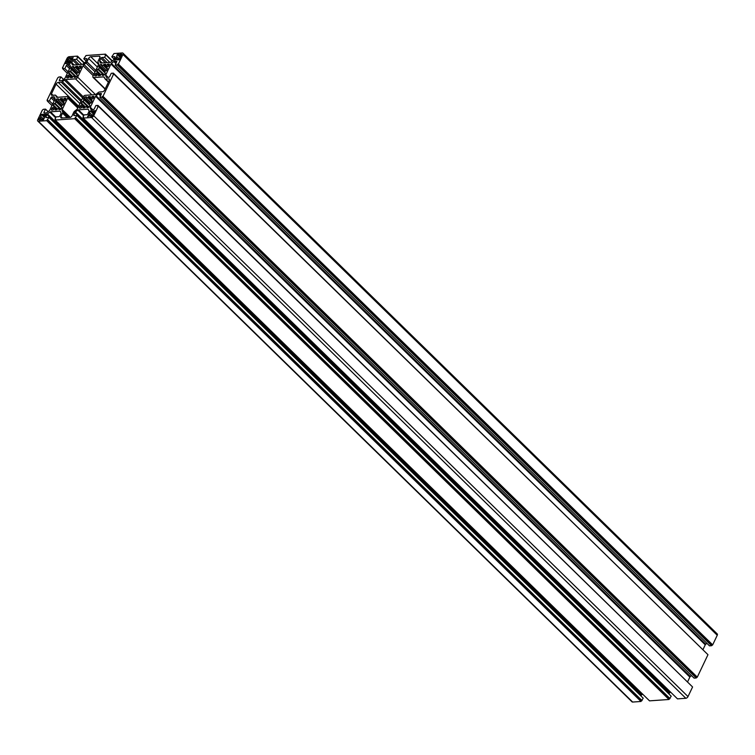 <?xml version="1.0" encoding="UTF-8"?>
<svg xmlns="http://www.w3.org/2000/svg" width="755" height="755" viewBox="0 0 755 755"><rect width="100%" height="100%" fill="white"/><g stroke="black" fill="none" stroke-linecap="round" stroke-linejoin="round"><path stroke-width="1.13" d="M83.786 58.796L86.514 58.607A0.991 0.547 134.3 0 1 86.825 59.362L85.74 61.636A0.991 0.547 134.3 0 1 85.268 62.221L82.899 64.09A0.991 0.547 134.3 0 1 82.295 64.354L72.754 65.034A0.991 0.547 134.3 0 1 72.367 64.836L71.687 63.184A0.991 0.547 134.3 0 1 71.753 62.627L72.839 60.353A0.991 0.547 134.3 0 1 73.924 59.494L76.651 59.305L77.803 56.88L77.104 56.936L77.491 56.125L69.167 56.719A1.991 1.095 -45.7 0 0 66.997 58.428L62.42 68.025L63.118 67.978L62.731 68.79L64.826 68.639L66.327 65.487A0.991 0.547 134.3 0 1 67.412 64.637L69.384 64.496A0.991 0.547 134.3 0 1 69.771 64.694L70.451 66.346A0.991 0.547 134.3 0 1 70.385 66.902L65.138 77.907A0.991 0.547 134.3 0 1 64.666 78.492L62.297 80.36A0.991 0.547 134.3 0 1 61.693 80.634L59.721 80.766A0.991 0.547 134.3 0 1 59.4 80.011L60.9 76.868L58.805 77.019L57.72 77.869L47.027 100.302L47.725 100.245L47.338 101.057L49.434 100.906L50.934 97.763A0.991 0.547 134.3 0 1 52.019 96.904L53.992 96.763A0.991 0.547 134.3 0 1 54.379 96.97L55.058 98.622A0.991 0.547 134.3 0 1 54.992 99.169L49.745 110.173A0.991 0.547 134.3 0 1 49.273 110.758L46.904 112.627A0.991 0.547 134.3 0 1 46.3 112.901L44.328 113.042A0.991 0.547 134.3 0 1 44.007 112.278L45.508 109.135L43.413 109.286L42.327 110.145L37.75 119.743A1.991 1.095 -45.7 0 0 37.759 121.064A1.991 1.095 -45.7 0 0 38.382 121.253L46.706 120.668L48.943 117.384L46.215 117.582A0.991 0.547 134.3 0 1 45.904 116.827L46.98 114.552A0.991 0.547 134.3 0 1 47.461 113.967L49.83 112.099A0.991 0.547 134.3 0 1 50.434 111.825L59.975 111.145A0.991 0.547 134.3 0 1 60.353 111.353L61.042 113.005A0.991 0.547 134.3 0 1 60.976 113.561L59.89 115.836A0.991 0.547 134.3 0 1 58.805 116.685L56.078 116.883L54.926 119.299L55.625 119.252L55.238 120.054L74.688 118.677L76.925 115.402L74.198 115.6A0.991 0.547 134.3 0 1 73.886 114.836L74.962 112.561A0.991 0.547 134.3 0 1 75.443 111.976L77.812 110.107A0.991 0.547 134.3 0 1 78.416 109.843L87.957 109.164A0.991 0.547 134.3 0 1 88.335 109.362L89.024 111.013A0.991 0.547 134.3 0 1 88.958 111.57L87.873 113.845A0.991 0.547 134.3 0 1 86.787 114.703L84.06 114.892L82.908 117.318L83.607 117.261L83.22 118.073L91.544 117.478A1.991 1.095 -45.7 0 0 93.714 115.77L98.292 106.172L97.593 106.219L97.98 105.407L95.876 105.558L94.375 108.711A0.991 0.547 134.3 0 1 93.299 109.56L91.327 109.701A0.991 0.547 134.3 0 1 90.94 109.503L90.251 107.852A0.991 0.547 134.3 0 1 90.326 107.295L95.564 96.291A0.991 0.547 134.3 0 1 96.045 95.706L98.414 93.837A0.991 0.547 134.3 0 1 99.018 93.573L100.991 93.431A0.991 0.547 134.3 0 1 101.302 94.186L99.802 97.329L101.906 97.178L102.991 96.329L113.684 73.896L112.986 73.952L113.373 73.141L111.268 73.292L109.768 76.434A0.991 0.547 134.3 0 1 108.682 77.293L106.719 77.435A0.991 0.547 134.3 0 1 106.332 77.237L105.643 75.585A0.991 0.547 134.3 0 1 105.709 75.028L110.957 64.024A0.991 0.547 134.3 0 1 111.438 63.439L113.807 61.57A0.991 0.547 134.3 0 1 114.411 61.297L116.383 61.155A0.991 0.547 134.3 0 1 116.695 61.919L115.194 65.062L117.299 64.911L118.384 64.052L122.961 54.454A1.991 1.095 -45.7 0 0 122.952 53.133A1.991 1.095 -45.7 0 0 122.329 52.944L114.005 53.529L111.768 56.814L114.496 56.616A0.991 0.547 134.3 0 1 114.807 57.371L113.722 59.645A0.991 0.547 134.3 0 1 113.25 60.23L110.881 62.099A0.991 0.547 134.3 0 1 110.277 62.372L100.736 63.052A0.991 0.547 134.3 0 1 100.349 62.844L99.669 61.193A0.991 0.547 134.3 0 1 99.736 60.636L100.821 58.371A0.991 0.547 134.3 0 1 101.906 57.512L104.634 57.314L105.785 54.898L105.087 54.945L105.474 54.143L86.023 55.521L83.786 58.796L86.042 61.004M76.651 59.305L81.851 64.392M77.803 56.88L84.154 63.09M77.491 56.125L84.409 62.892M62.731 68.79L67.337 73.292M64.826 68.639L68.054 71.791M60.9 76.868L63.505 79.407M47.338 101.057L51.944 105.558M49.434 100.906L52.661 104.058M45.508 109.135L48.112 111.674M37.759 121.064L632.048 701.867A1.991 1.095 -45.7 0 0 632.671 702.056L640.995 701.47L643.232 698.186L48.943 117.384M46.706 120.668L640.995 701.47M47.093 119.856L641.382 700.659M47.791 119.809L642.08 700.612M640.976 695.978L641.278 695.355A0.991 0.547 134.3 0 1 641.75 694.77L642.609 694.09M55.238 120.054L649.526 700.857L668.977 699.479L671.214 696.204L76.925 115.402M74.688 118.677L668.977 699.479M75.075 117.874L669.364 698.677M75.774 117.818L670.062 698.62M668.958 693.996L669.26 693.364A0.991 0.547 134.3 0 1 669.732 692.779L670.591 692.109M83.22 118.073L677.509 698.875L685.833 698.281A1.991 1.095 -45.7 0 0 688.003 696.572L692.58 686.974L98.292 106.172M692.127 686.522L97.98 105.407M687.663 681.708L689.862 677.093A0.991 0.547 134.3 0 1 690.334 676.508L691.495 675.593M99.802 97.329L694.1 678.132L696.195 677.981L697.28 677.131L707.973 654.698L113.684 73.896M101.906 97.178L696.195 677.981M102.284 96.376L696.582 677.178M102.991 96.329L697.28 677.131M707.52 654.255L113.373 73.141M703.056 649.442L705.255 644.827A0.991 0.547 134.3 0 1 705.727 644.241L706.888 643.326M115.194 65.062L709.492 645.865L711.587 645.714L712.673 644.855L717.25 635.257A1.991 1.095 -45.7 0 0 717.241 633.936L122.952 53.133M117.299 64.911L711.587 645.714M117.676 64.109L711.974 644.912M118.384 64.052L712.673 644.855M111.768 56.814L114.024 59.022M104.634 57.314L109.834 62.401M105.785 54.898L112.136 61.108M105.474 54.143L112.391 60.91M92.28 96.385L90.808 97.961A5.974 3.284 -45.7 0 0 89.873 97.461L90.326 96.527L88.363 96.659L87.91 97.603A5.974 3.284 -45.7 0 0 86.429 98.273L86.4 96.8L85.145 96.895A0.991 0.547 -45.7 0 0 84.06 97.744L83.371 99.198L84.277 99.962A5.974 3.284 -45.7 0 0 83.107 101.396L82.295 101.463L81.21 103.718L82.031 103.662A5.974 3.284 -45.7 0 0 81.861 105.02L80.134 105.974L79.445 107.427A0.991 0.547 -45.7 0 0 79.756 108.182L81.021 108.097L82.484 106.521A5.974 3.284 -45.7 0 0 83.428 107.021L82.975 107.956L84.938 107.814L85.381 106.88A5.974 3.284 -45.7 0 0 86.872 106.21L86.891 107.682L88.156 107.587A0.991 0.547 -45.7 0 0 89.241 106.729L89.93 105.285L89.024 104.52A5.974 3.284 -45.7 0 0 90.194 103.076L91.006 103.02L92.082 100.764L91.27 100.821A5.974 3.284 -45.7 0 0 91.43 99.452L93.167 98.509L93.856 97.055A0.991 0.547 -45.7 0 0 93.544 96.291L92.28 96.385L93.573 97.65M87.212 107.021L87.816 107.616M86.872 106.21L88.269 107.569M83.428 107.021L84.296 107.861M80.134 105.974L81.493 107.304M80.709 105.936L81.833 107.04M81.861 105.02L84.739 107.833M82.031 103.662L85.362 106.917M82.295 101.463L88.477 107.503M83.107 101.396L88.967 107.125M84.277 99.962L89.081 104.662M83.947 99.16L89.213 104.313M86.429 98.273L91.1 102.831M87.91 97.603L91.789 101.387M88.363 96.659L91.44 99.669M89.873 97.461L91.695 99.245M90.808 97.961L91.94 99.056M91.968 97.046L93.252 98.31M91.27 100.821L91.808 101.349M120.215 54.266L119.828 55.068L118.705 55.143L119.092 54.341L117.204 54.473L116.251 57.899L115.553 57.946L114.515 60.126L117.903 59.098L117.516 59.909L119.403 59.777L120.451 57.597L119.743 57.644L121.715 54.936A0.991 0.547 -45.7 0 0 121.404 54.181L120.215 54.266L121.461 55.474M117.903 59.098L118.648 59.824M115.553 57.946L116.817 59.183M116.251 57.899L117.516 59.126M116.865 56.606L119.63 59.305M117.204 54.473L119.969 57.182M118.705 55.143L120.234 56.634M119.828 55.068L121.074 56.285M98.82 74.745L98.367 75.689L100.33 75.547L100.774 74.613A5.974 3.284 -45.7 0 0 102.265 73.943L102.284 75.406L103.548 75.321A0.991 0.547 -45.7 0 0 104.634 74.462L105.322 73.008L104.416 72.244A5.974 3.284 -45.7 0 0 105.587 70.81L106.398 70.753L107.474 68.497L106.663 68.554A5.974 3.284 -45.7 0 0 106.823 67.186L108.55 66.232L109.249 64.779A0.991 0.547 -45.7 0 0 108.928 64.024L107.672 64.118L106.2 65.685A5.974 3.284 -45.7 0 0 105.266 65.194L105.709 64.251L103.756 64.392L103.303 65.336A5.974 3.284 -45.7 0 0 101.812 65.996L101.793 64.534L100.538 64.619A0.991 0.547 -45.7 0 0 99.452 65.477L98.763 66.931L99.669 67.695A5.974 3.284 -45.7 0 0 98.499 69.13L97.688 69.186L96.602 71.451L97.423 71.395A5.974 3.284 -45.7 0 0 97.253 72.754L95.526 73.707L94.837 75.16A0.991 0.547 -45.7 0 0 95.149 75.915L96.413 75.83L97.876 74.254A5.974 3.284 -45.7 0 0 98.82 74.745L99.679 75.594M95.526 73.707L96.885 75.038M96.102 73.669L97.225 74.764M97.253 72.754L100.132 75.566M97.423 71.395L100.755 74.651M97.688 69.186L103.86 75.226M98.499 69.13L104.36 74.858M99.669 67.695L104.473 72.386M99.33 66.893L104.605 72.046M101.812 65.996L106.493 70.564M103.303 65.336L107.182 69.12M103.756 64.392L106.832 67.403M105.266 65.194L107.087 66.978M106.2 65.685L107.333 66.789M107.361 64.779L108.645 66.034M107.672 64.118L108.965 65.374M106.663 68.554L107.201 69.073M102.605 74.745L103.209 75.34M102.265 73.943L103.662 75.302M67.893 60.079L65.543 63.599L67.431 63.467L67.818 62.656L68.931 62.58L68.554 63.382L70.442 63.25L71.395 59.834L72.093 59.787L73.131 57.606L69.743 58.626L70.121 57.814L68.931 57.899A0.991 0.547 -45.7 0 0 67.856 58.758L67.195 60.126L70.659 62.788M69.743 58.626L71.263 60.107M70.857 58.541L72.103 59.758M71.244 57.739L72.489 58.956M68.931 62.58L69.677 63.307M66.582 61.419L67.846 62.656M67.28 61.372L68.545 62.608M70.517 71.121L69.705 71.178L68.62 73.433L69.441 73.377A5.974 3.284 -45.7 0 0 69.271 74.745L67.544 75.689L66.855 77.142A0.991 0.547 -45.7 0 0 67.167 77.907L68.431 77.812L69.894 76.236A5.974 3.284 -45.7 0 0 70.838 76.736L70.385 77.671L72.348 77.538L72.791 76.595A5.974 3.284 -45.7 0 0 74.283 75.925L74.301 77.397L75.566 77.303A0.991 0.547 -45.7 0 0 76.651 76.453L77.34 75L76.434 74.235A5.974 3.284 -45.7 0 0 77.605 72.801L78.416 72.735L79.492 70.479L78.68 70.536A5.974 3.284 -45.7 0 0 78.841 69.177L80.568 68.224L81.266 66.77A0.991 0.547 -45.7 0 0 80.945 66.015L79.69 66.1L78.218 67.676A5.974 3.284 -45.7 0 0 77.284 67.186L77.727 66.242L75.774 66.383L75.321 67.318A5.974 3.284 -45.7 0 0 73.83 67.988L73.811 66.516L72.555 66.61A0.991 0.547 -45.7 0 0 71.47 67.469L70.781 68.913L71.687 69.686A5.974 3.284 -45.7 0 0 70.517 71.121L76.378 76.84M71.687 69.686L76.491 74.377M71.347 68.875L76.623 74.028M73.83 67.988L78.511 72.555M75.321 67.318L79.2 71.102M75.774 66.383L78.85 69.384M77.284 67.186L79.105 68.969M78.218 67.676L79.35 68.78M79.379 66.761L80.662 68.025M79.69 66.1L80.983 67.365M78.68 70.536L79.218 71.064M74.622 76.736L75.226 77.331M74.283 75.925L75.679 77.293M70.838 76.736L71.697 77.576M67.544 75.689L68.903 77.019M68.12 75.651L69.243 76.755M69.271 74.745L72.15 77.548M69.441 73.377L72.773 76.633M69.705 71.178L75.877 77.218M41.997 119.054L41.619 119.856L43.507 119.724L44.545 117.544L43.847 117.591L46.197 114.071L42.808 115.1L43.186 114.288L41.298 114.42L40.345 117.846L39.647 117.893L38.996 119.262A0.991 0.547 -45.7 0 0 39.307 120.017L40.496 119.932L40.883 119.13L42.742 119.781M39.647 117.893L40.912 119.13M40.345 117.846L41.61 119.073M40.959 116.553L43.724 119.252M41.298 114.42L44.064 117.129M42.808 115.1L44.328 116.581M43.922 115.015L45.168 116.232M44.309 114.213L45.555 115.43M61.891 99.452L62.344 98.509L60.381 98.65L59.938 99.594A5.974 3.284 -45.7 0 0 58.446 100.255L58.418 98.792L57.163 98.877A0.991 0.547 -45.7 0 0 56.078 99.736L55.389 101.189L56.295 101.953A5.974 3.284 -45.7 0 0 55.124 103.388L54.313 103.444L53.227 105.7L54.049 105.643A5.974 3.284 -45.7 0 0 53.879 107.012L52.152 107.965L51.463 109.418A0.991 0.547 -45.7 0 0 51.774 110.173L53.039 110.079L54.502 108.512A5.974 3.284 -45.7 0 0 55.445 109.003L54.992 109.947L56.955 109.805L57.399 108.862A5.974 3.284 -45.7 0 0 58.89 108.201L58.909 109.664L60.173 109.579A0.991 0.547 -45.7 0 0 61.259 108.72L61.948 107.267L61.042 106.502A5.974 3.284 -45.7 0 0 62.212 105.068L63.024 105.011L64.1 102.746L63.288 102.812A5.974 3.284 -45.7 0 0 63.448 101.444L65.185 100.49L65.874 99.037A0.991 0.547 -45.7 0 0 65.562 98.282L64.298 98.367L62.825 99.943A5.974 3.284 -45.7 0 0 61.891 99.452L63.713 101.236M62.825 99.943L63.958 101.047M63.986 99.037L65.27 100.292M64.298 98.367L65.591 99.632M63.288 102.812L63.826 103.331M59.23 109.003L59.834 109.598M58.89 108.201L60.287 109.56M55.445 109.003L56.314 109.853M52.152 107.965L53.511 109.296M52.727 107.918L53.85 109.022M53.879 107.012L56.757 109.815M54.049 105.643L57.38 108.909M54.313 103.444L60.494 109.484M55.124 103.388L60.985 109.116M56.295 101.953L61.098 106.644M55.964 101.142L61.23 106.295M58.446 100.255L63.118 104.822M59.938 99.594L63.807 103.378M60.381 98.65L63.458 101.651M77.661 77.161A1.991 1.095 134.3 0 1 75.491 78.869L65.619 79.568A1.991 1.095 -45.7 0 0 64.411 80.115L62.42 81.682A1.991 1.095 134.3 0 1 61.212 82.219L58.248 82.437A1.991 1.095 -45.7 0 0 56.078 84.145L51.463 93.828A1.991 1.095 -45.7 0 0 51.472 95.149A1.991 1.095 -45.7 0 0 52.095 95.338L55.049 95.13A1.991 1.095 134.3 0 1 55.672 95.319A1.991 1.095 134.3 0 1 55.813 95.536L56.389 96.914A1.991 1.095 -45.7 0 0 56.531 97.131A1.991 1.095 -45.7 0 0 57.154 97.32L67.025 96.621A1.991 1.095 134.3 0 1 67.648 96.81A1.991 1.095 134.3 0 1 67.657 98.131L62.231 109.513A1.991 1.095 -45.7 0 0 62.089 110.626L62.665 112.014A1.991 1.095 134.3 0 1 62.533 113.127L60.91 116.534A1.991 1.095 -45.7 0 0 60.91 117.865A1.991 1.095 -45.7 0 0 61.532 118.054L69.932 117.459A1.991 1.095 -45.7 0 0 72.103 115.742L73.726 112.335A1.991 1.095 134.3 0 1 74.679 111.164L76.661 109.598A1.991 1.095 -45.7 0 0 77.614 108.427L83.05 97.036A1.991 1.095 134.3 0 1 85.211 95.328L95.083 94.63A1.991 1.095 -45.7 0 0 96.3 94.082L98.282 92.516A1.991 1.095 134.3 0 1 99.5 91.978L102.463 91.761A1.991 1.095 -45.7 0 0 104.624 90.053L109.249 80.37A1.991 1.095 -45.7 0 0 109.239 79.049A1.991 1.095 -45.7 0 0 108.616 78.86L105.653 79.067A1.991 1.095 134.3 0 1 105.03 78.879A1.991 1.095 134.3 0 1 104.888 78.662L104.313 77.284A1.991 1.095 -45.7 0 0 104.171 77.067A1.991 1.095 -45.7 0 0 103.548 76.878L93.677 77.576A1.991 1.095 134.3 0 1 93.063 77.388A1.991 1.095 134.3 0 1 93.054 76.066L98.48 64.685A1.991 1.095 -45.7 0 0 98.612 63.571L98.037 62.184A1.991 1.095 134.3 0 1 98.178 61.07L99.802 57.663A1.991 1.095 -45.7 0 0 99.792 56.332A1.991 1.095 -45.7 0 0 99.169 56.144L90.779 56.738A1.991 1.095 -45.7 0 0 88.609 58.456L86.985 61.872A1.991 1.095 134.3 0 1 86.032 63.042L84.041 64.6A1.991 1.095 -45.7 0 0 83.088 65.77L77.661 77.161L95.46 94.554M92.893 111.542L94.139 112.759L95.168 110.598L91.77 111.617L93.29 113.108M91.77 111.617L92.157 110.815L90.27 110.947L93.035 113.646M93.28 110.73L94.526 111.948M90.27 110.947L89.232 113.127L89.93 113.08L87.58 116.591L90.968 115.572L90.581 116.383L91.77 116.298A0.991 0.547 -45.7 0 0 92.856 115.439L93.507 114.071L92.808 114.118L94.13 112.778M90.968 115.572L91.714 116.298M88.618 114.42L89.883 115.647M89.317 114.364L90.581 115.6M89.93 113.08L92.657 115.742M71.687 63.184L73.528 64.977M71.753 62.627L74.113 64.939M72.839 60.353L77.293 64.713M73.924 59.494L79.124 64.581M66.327 65.487L69.554 68.648M67.412 64.637L70.177 67.337M69.384 64.496L69.885 64.987M59.4 80.011L60.145 80.738M50.934 97.763L54.162 100.915M52.019 96.904L54.785 99.603M53.992 96.763L54.492 97.253M44.007 112.278L44.753 113.005M38.382 121.253L632.671 702.056M45.904 116.827L46.64 117.553M46.98 114.552L641.278 695.355M47.461 113.967L641.75 694.77M49.83 112.099L55.643 117.789M50.434 111.825L55.927 117.195M59.975 111.145L60.475 111.636M73.886 114.836L74.622 115.562M74.962 112.561L669.26 693.364M75.443 111.976L669.732 692.779M77.812 110.107L83.626 115.798M78.416 109.843L83.909 115.213M87.957 109.164L88.458 109.654M91.544 117.478L685.833 698.281M93.714 115.77L688.003 696.572M90.251 107.852L92.091 109.645M90.326 107.295L92.686 109.607M95.564 96.291L689.862 677.093M96.045 95.706L690.334 676.508M98.414 93.837L100.5 95.876M99.018 93.573L100.783 95.29M105.643 75.585L107.484 77.378M105.709 75.028L108.078 77.34M110.957 64.024L705.255 644.827M111.438 63.439L705.727 644.241M113.807 61.57L115.892 63.609M114.411 61.297L116.176 63.014M122.961 54.454L717.25 635.257M99.669 61.193L101.51 62.995M99.736 60.636L102.095 62.948M100.821 58.371L105.275 62.731M101.906 57.512L107.106 62.599M79.445 107.427L80.19 108.154M84.06 97.744L89.911 103.473M85.145 96.895L86.334 98.056M94.837 75.16L95.583 75.887M99.452 65.477L105.304 71.197M100.538 64.619L101.727 65.779M67.856 58.758L71.074 61.91M68.931 57.899L71.244 60.155M71.47 67.469L77.321 73.188M72.555 66.61L73.745 67.771M66.855 77.142L67.601 77.869M38.996 119.262L39.732 119.988M51.463 109.418L52.208 110.145M56.078 99.736L61.929 105.455M57.163 98.877L58.352 100.037M75.491 78.869L91.846 94.856M83.088 65.77L93.233 75.689M84.041 64.6L93.913 74.254M86.032 63.042L95.054 71.857M86.985 61.872L95.743 70.432M88.609 58.456L97.367 67.016M90.779 56.738L98.603 64.383M99.169 56.144L100 56.955M93.677 77.576L105.209 88.845M103.548 76.878L104.558 77.859M105.653 79.067L108.531 81.88M108.616 78.86L109.447 79.662M60.91 116.534L62.391 117.988M62.533 113.127L67.167 117.657M62.665 112.014L68.356 117.572M62.089 110.626L69.139 117.516M62.231 109.513L70.281 117.384M67.657 98.131L77.803 108.04M55.813 95.536L57.616 97.291M51.463 93.828L52.954 95.281M56.078 84.145L78.671 106.219M58.248 82.437L79.917 103.605M61.212 82.219L80.927 101.491M62.42 81.682L81.483 100.311M64.411 80.115L82.625 97.924M65.619 79.568L83.201 96.753M93.063 77.388L105.068 89.128M105.03 78.879L108.39 82.163M67.648 96.81L78.227 107.144M55.672 95.319L57.682 97.282"/></g></svg>
